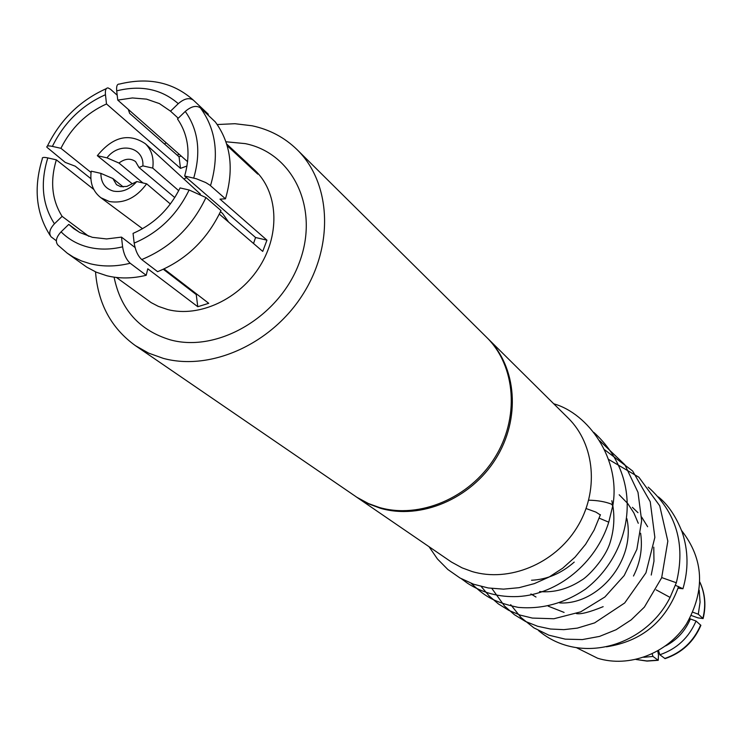 <?xml version="1.0" encoding="UTF-8"?>
<svg xmlns="http://www.w3.org/2000/svg" width="742" height="742" viewBox="0 0 742 742"><rect width="100%" height="100%" fill="white"/><g stroke="black" fill="none" stroke-linecap="round" stroke-linejoin="round"><path stroke-width="1.11" d="M146.202 275.291C132.401 278.667 119.249 278.816 106.746 275.718L96.321 272.212L86.777 267.148L67.17 253.124L57.987 245.175C55.093 241.679 56.123 237.236 61.085 231.847L68.783 224.381L73.783 228.657L79.923 232.571L92.388 237.329L106.588 238.943L121.502 237.115L122.597 246.826C123.775 254.191 126.307 259.663 130.193 263.252L146.202 275.291L147.788 268.799L197.771 306.715L208.734 303.311L164.056 268.938M68.783 224.381L79.273 232.218M88.78 236.318L62.115 216.358L54.444 223.796C49.714 228.888 48.582 233.22 51.05 236.791L56.336 240.77M50.335 235.77C36.052 213.594 33.381 187.921 42.34 158.751C41.886 157.323 43.704 157.044 47.803 157.907L56.336 159.836C49.955 181.252 51.875 200.09 62.115 216.358M56.336 159.836L93.77 189.433M91.043 172.487L60.918 148.307L52.385 146.397C48.36 145.553 46.523 145.84 46.876 147.231L65.25 162.415L75.257 166.199L90.858 178.646M117.199 95.199L110.41 89.188L108.054 87.918C105.93 87.871 105.058 90.144 105.466 94.726L106.505 103.954C86.378 113.072 71.186 127.856 60.918 148.307M106.505 103.954L180.501 168.369L187.012 165.995M187.615 161.71L117.755 100.096L116.698 90.858C116.281 86.137 117.18 83.883 119.406 84.087C148.623 76.927 173.285 82.288 193.402 100.17C189.303 97.369 184.257 98.538 178.265 103.667L170.521 111.17L178.247 118.228M170.521 111.17L159.428 103.592L146.517 99.131L132.401 97.953L117.755 100.096M186.53 177.663L183.877 178.98M116.429 277.471L151.173 302.625L158.334 306.353L167.636 309.535C199.366 317.826 239.629 299.1 260.015 265.998C280.587 232.997 277.87 191.38 254.543 169.946L226.681 144.013M227.182 145.682L257.789 174.138L251.093 166.727L250.434 167.293M266.953 240.176L219.984 199.125L225.475 198.81L209.791 185.073L205.72 182.551L196.305 178.739L184.647 176.03L255.563 237.505L266.953 240.176L262.724 251.399L219.326 214.104M114.092 277.165C120.705 309.59 139.459 330.487 170.335 339.864C217.981 353.016 279.651 316.593 299.332 262.603C319.746 208.79 293.229 153.251 245.268 143.623L225.939 141.768M95.523 271.86C98 303.663 111.281 328.261 135.396 345.642L356.856 497.27L368.44 503.54L379.171 507.426C419.434 519.205 469.547 498.132 494.58 458.018C519.836 418.034 515.866 365.936 486.567 337.267L297.171 149.736C284.631 137.502 269.596 129.516 252.085 125.778L234.926 123.71L217.23 124.535M135.396 345.642L148.669 353.136L163.268 358.358C210.607 371.315 271.294 344.186 302.625 294.787C334.225 245.528 331.108 182.866 297.171 149.736M355.91 496.648L451.461 562.056L462.127 567.871L471.995 571.507C508.938 582.6 554.367 563.985 576.738 527.887C599.313 491.9 595.195 444.532 568.149 418.052L487.123 337.823M356.55 497.084L367.958 503.605L380.405 508.27C420.621 520.04 470.669 499.004 495.665 458.946C520.884 419.007 516.914 366.975 487.652 338.333M576.367 647.627L597.635 658.247C629.133 667.995 667.188 653.554 686.415 624.05C705.429 590.252 703.815 559.078 681.583 530.539M606.427 646.811C641.978 641.329 666.038 621.23 678.605 586.505M665.574 645.948C677.01 639.901 685.274 630.904 690.366 618.949L696.033 621.035L700.884 625.339C693.807 641.83 681.879 652.932 665.092 658.636L659.842 654.759L658.516 650.548M689.782 618.448L690.366 618.949M157.629 271.674L141.741 259.561C137.901 255.981 135.378 250.49 134.172 243.098L133.059 233.378C153.891 224.279 169.556 209.133 180.056 187.93L189.127 189.989L205.951 197.558L220.986 210.561C207.241 239.564 186.112 259.941 157.629 271.674M197.771 306.715L196.25 294.574L163.342 269.272M135.044 247.522L121.502 237.115M197.112 294.379L196.25 294.574M181.141 155.996L179.054 156.812L180.501 168.369M179.054 156.812L129.646 113.35L128.301 109.399M207.983 115.019L208.354 114.249L193.412 100.17M184.647 176.03C190.833 153.946 188.449 134.923 177.496 118.961L185.259 111.439C191.25 106.301 196.305 105.114 200.405 107.896L215.301 121.911C230.818 143.178 234.203 168.814 225.475 198.81M652.172 653.878L652.979 656.447L658.247 660.306L658.469 654.732L657.737 651.003M255.563 237.505L253.532 243.497M691.321 615.508L698.018 617.882L703.11 618.568L698.287 614.218L692.87 612.224M166.236 142.854L164.455 143.967M179.119 154.215L177.245 155.217M698.287 614.218L700.077 602.152L699.187 590.15M659.842 654.759C676.797 648.953 688.864 637.712 696.033 621.035M643.731 657.282L652.979 656.447M228.619 222.081L222.609 213.501L220.485 211.665M91.229 171.17C89.699 182.68 92.917 191.529 100.875 197.724L109.334 201.527C123.895 203.827 136.324 197.91 146.638 183.793L136.778 181.549L126.891 186.418L120.621 186.669L116.503 184.684L112.886 178.544L100.884 173.368L91.229 171.17M100.884 173.368C100.949 182.764 105.123 188.672 113.405 191.111C122.087 192.614 129.878 189.423 136.778 181.549M123.237 186.956L112.886 178.544M132.206 183.719L97.332 155.69L106.987 157.851L118.961 163.045L142.965 182.959M174.778 197.576L139.032 167.544L142.881 165.883L152.741 168.1L178.701 190.685M170.363 203.994L146.638 183.793M139.032 167.544L135.573 161.589C130.518 158.027 124.981 158.51 118.961 163.045M142.881 165.883C144.338 146.833 119.239 141.388 106.987 157.851M152.741 168.1C154.058 158.055 151.618 149.949 145.432 143.781C128.885 132.67 112.849 136.639 97.332 155.69M586.124 508.548L595.956 512.119L600.343 514.967M678.058 588.239L682.937 588.749L675.48 585.327M57.987 245.175L67.17 253.124L73.254 257.02L81.481 260.943L90.311 263.772C102.934 266.87 116.234 266.693 130.193 263.252M61.085 231.847C68.616 239.388 77.762 244.508 88.521 247.207C99.317 249.822 110.679 249.692 122.597 246.826M47.803 157.907C40.105 182.903 42.313 204.866 54.444 223.796M702.887 618.262C706.032 605.639 705.021 593.628 699.873 582.229M664.73 658.488C681.573 652.737 693.547 641.58 700.661 625.024M636.079 659.452L646.894 660.955L657.922 660.157M210.505 185.667C219.409 155.291 216.043 129.358 200.405 107.896M141.741 259.561C170.577 247.615 191.974 226.95 205.951 197.558M193.718 178.061C201.165 152.156 198.346 129.943 185.259 111.439M178.265 103.667C161.459 89.105 140.943 84.838 116.698 90.858M105.466 94.726C81.898 105.206 64.202 122.43 52.385 146.397M134.172 243.098C158.695 232.673 177.004 214.967 189.127 189.989M588.703 500.201C597.598 500.368 605.166 501.675 611.389 504.115L612.827 505.719M599.248 518.176L608.746 522.173M661.734 577.582L676.324 582.767M656.169 589.862L670.082 597.421M699.882 582.118C705.188 593.609 706.263 605.76 703.11 618.568M635.968 659.471L646.987 661.085L658.247 660.306M47.386 146.118C60.501 119.536 80.145 100.374 106.319 88.641M142.538 228.721L100.875 197.724M200.386 194.089L145.432 143.781M553.745 403.787C588.378 413.563 620.794 458.908 612.883 505.321L608.802 522.006C596.141 563.141 557.678 594.481 517.87 596.549C499.227 597.347 482.439 592.904 467.506 583.231L461.487 578.825M429.071 546.752L437.446 558.976L447.853 569.504L460.012 577.999L473.609 584.223L488.255 587.97L503.53 589.139L519.048 587.683L534.361 583.62L549.071 577.063L562.761 568.149L575.059 557.131L585.605 544.303L594.147 530.029L600.426 514.688M574.225 562.102C561.258 573.464 547.03 579.511 531.522 580.253M611.816 500.683C614.979 514.225 614.478 527.961 610.314 541.892C605.287 559.171 586.848 577.582 581.524 580.207C568.001 589.055 554.024 592.839 539.592 591.559M626.879 518.63C636.061 560.609 597.969 605.11 559.681 602.921M536.002 597.032L530.91 593.962M619.18 494.766L627.658 503.447M627.723 503.521L633.863 512.88L638.268 523.286M640.615 533.201C642.758 548.023 640.383 562.297 633.482 576.024M603.144 606.668C589.621 612.187 580.689 614.487 576.367 613.578M564.096 612.419L548.217 606.168M632.379 507.324L637.99 512.685M641.654 517.072L647.636 526.727M653.776 547.16L653.971 561.147L651.235 575.05M648.22 487.123C676.407 512.546 685.775 544.396 676.352 582.674L670.109 597.366C646.013 645.772 580.615 665.982 538.516 630.57M682.937 588.749C688.595 569.522 688.344 550.685 682.195 532.218C676.018 516.469 668.097 504.708 658.414 496.927M593.823 432.382C646.365 479.953 631.785 553.606 585.401 589.194C564.328 603.394 541.92 609.451 518.166 607.373C491.287 601.706 483.756 594.871 471.096 583.286M599.712 440.748L624.857 464.742L637.999 492.345L641.654 520.745L636.877 549.349L624.207 575.532L604.878 597.004L580.68 611.862L553.903 618.754L532.348 618.077L520.198 615.118L508.78 610.351L498.336 603.886L489.089 595.882L481.233 586.523M604.637 449.763L632.648 471.012L650.233 501.722L654.861 537.375L645.939 572.861L624.69 602.977L594.62 622.89L577.369 628.112L563.864 629.652L550.499 629.021L537.598 626.257L525.466 621.444L514.41 614.71L504.551 606.075L491.872 588.489M608.561 459.381L638.853 477.199L659.712 505.775L667.837 541.131L661.66 577.786L644.381 607.104L631.219 619.839L616.046 629.745L599.536 636.404L582.377 639.576L565.256 639.15L548.867 635.18L533.925 627.88L521.032 617.557L510.691 604.674"/></g></svg>
